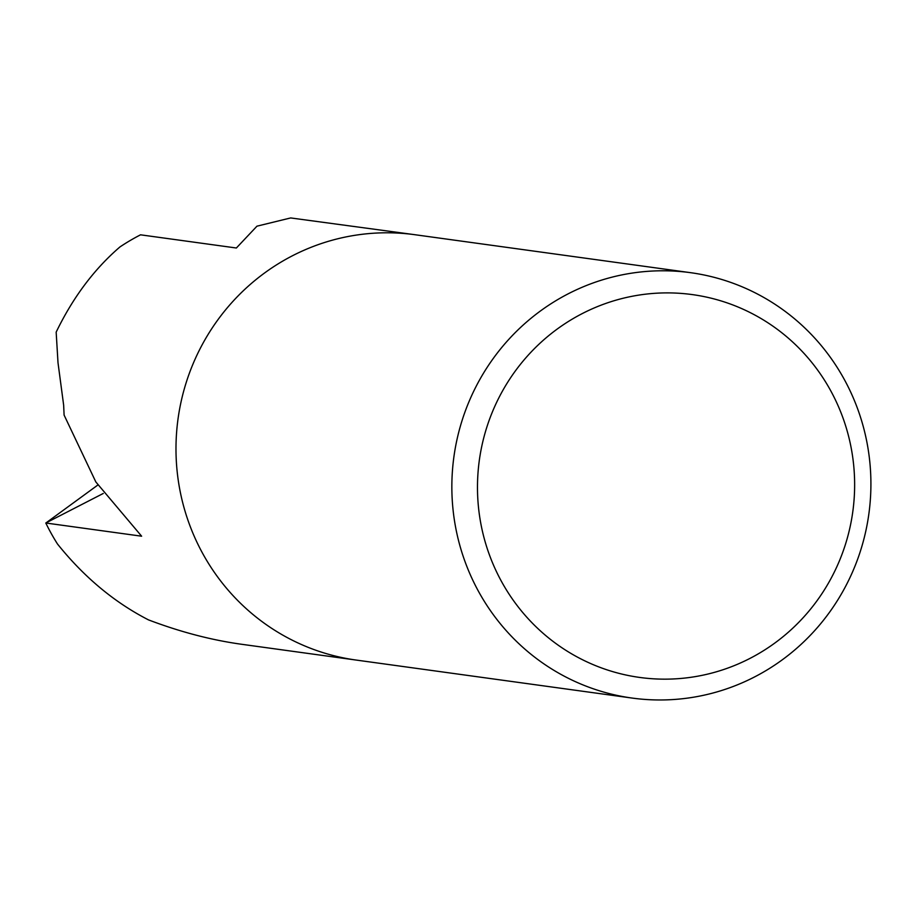 <?xml version="1.0" encoding="UTF-8"?>
<svg xmlns="http://www.w3.org/2000/svg" width="916" height="916" viewBox="0 0 916 916"><rect width="100%" height="100%" fill="white"/><g stroke="black" fill="none" stroke-linecap="round" stroke-linejoin="round"><path stroke-width="1.37" d="M57.479 543.99A214.688 209.432 -82.2 0 1 45.811 523.036A214.688 209.432 -82.2 0 0 57.479 543.99C83.997 577.057 114.328 602.362 148.484 619.88C180.177 631.914 211.172 640.044 241.469 644.257L356.221 660.07A214.688 209.432 -82.2 0 1 197.776 543.967A214.688 209.432 -82.2 0 1 215.649 322.924A214.688 209.432 -82.2 0 1 414.811 234.702L690.675 272.693A214.688 209.432 -82.2 0 1 849.121 388.796A214.688 209.432 -82.2 0 1 831.247 609.85A214.688 209.432 -82.2 0 1 632.086 698.061A214.688 209.432 -82.2 0 1 473.641 581.958A214.688 209.432 -82.2 0 1 491.514 360.915A214.688 209.432 -82.2 0 1 690.675 272.693M632.086 698.061L356.221 660.07A214.688 209.432 -82.2 0 1 197.776 543.967A214.688 209.432 -82.2 0 1 215.649 322.924A214.688 209.432 -82.2 0 1 414.811 234.702L290.67 217.939L256.961 226.172L236.362 248.007L140.537 234.817A214.688 209.432 -82.2 0 0 119.973 246.919C94.165 269.109 72.902 297.517 56.162 332.142L58.006 362.759L63.651 405.181L64.097 415.074L95.825 481.93L141.625 536.204L45.8 523.002L103.268 493.461M835.026 399.101A193.219 188.49 -82.2 0 1 749.803 658.49A193.219 188.49 -82.2 0 1 497.09 572.947A193.219 188.49 -82.2 0 1 582.313 313.558A193.219 188.49 -82.2 0 1 835.026 399.101M119.973 246.919A214.688 209.432 -82.2 0 1 140.503 234.828M46.006 522.899L97.772 485.079"/></g></svg>
